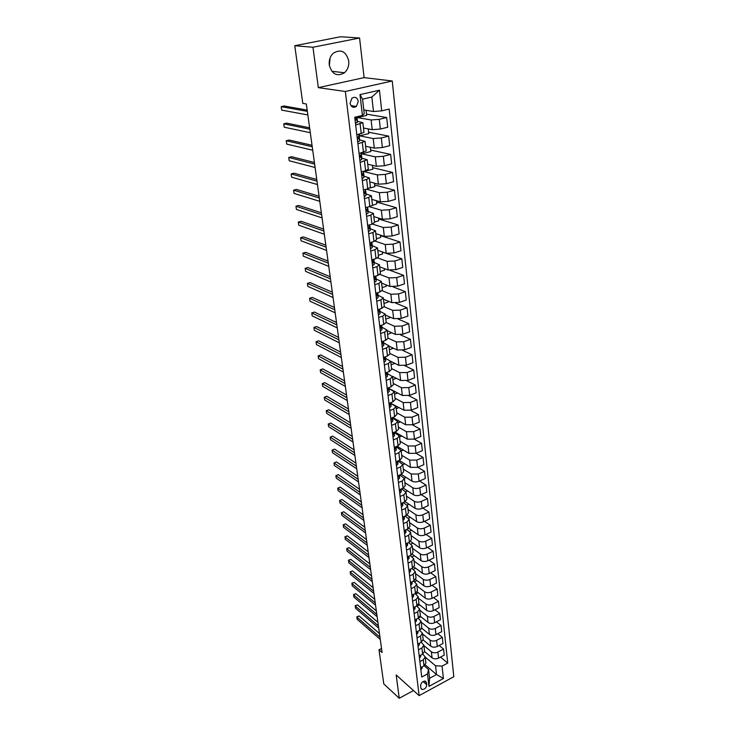<?xml version="1.0" encoding="UTF-8"?>
<svg xmlns="http://www.w3.org/2000/svg" width="735" height="735" viewBox="0 0 735 735"><rect width="100%" height="100%" fill="white"/><g stroke="black" fill="none" stroke-linecap="round" stroke-linejoin="round"><path stroke-width="1.1" d="M329.262 64.965C331.972 74.336 337.043 76.936 344.476 72.756C347.728 69.761 349.153 65.801 348.739 60.895C346.029 51.303 340.865 48.749 333.24 53.232C330.144 56.283 328.821 60.196 329.262 64.965M329.344 65.479L330.015 59.048M350.09 103.267C351.165 107.126 353.259 108.192 356.392 106.474L358.294 101.375C357.219 97.489 355.106 96.423 351.936 98.196L350.09 103.267M359.571 37.999L312.963 47.251L318.319 87.649L364.101 77.625L359.571 37.999L340.544 36.75L294.763 45.726L302.802 103.396L306.33 103.993L382.09 652.505L379.012 649.777L383.771 683.899L399.252 698.25L413.483 690.542M364.101 77.625L392.251 80.988L453.807 676.714L419.134 695.622L345.34 91.489L392.251 80.988M426.75 684.744L426.511 682.714L425.317 681.125C422.57 681.17 420.999 682.76 420.604 685.911L420.843 687.942L422.009 689.504C424.756 689.494 426.337 687.905 426.75 684.744L423.084 681.52M442.066 666.103L443.416 678.515L428.955 686.38L427.504 673.921L428.569 669.53L429.58 678.286L436.535 674.537L435.552 665.8L442.066 666.103L447.734 663.071L389.183 109.074L381.713 110.856L373.481 111.509L371.855 97.029L362.557 99.17L364.238 113.695L362.419 115.441L359.994 94.613L379.462 90.194L381.713 110.856M362.419 115.441L354.739 117.269L421.725 677.018L427.504 673.921M312.963 47.251L294.763 45.726M318.319 87.649L345.34 91.489M419.134 695.622L396.165 674.95L399.252 698.25M381.538 648.481L379.012 649.777M425.253 664.899L436.535 674.537L443.416 678.515M428.569 669.53L424.168 665.763M355.666 125.051L362.86 122.644L357.375 121.358M357.917 143.849L365.047 141.34L359.59 139.898M360.132 162.371L367.197 159.761L361.776 158.172M362.318 180.626L366.655 179.45L369.31 177.907L363.926 176.179M364.468 198.606L368.768 197.403L371.395 195.795L366.039 193.93M366.59 216.329L370.853 215.098L373.454 213.426L368.125 211.432M368.685 233.794L372.911 232.536L375.484 230.808L370.183 228.677M370.743 251.012L374.933 249.725L377.487 247.934L372.204 245.683M372.774 267.981L376.936 266.667L379.453 264.82L374.198 262.45M374.776 284.711L378.902 283.37L381.401 281.477L376.173 278.988M376.752 301.212L380.84 299.852L383.312 297.895L378.112 295.295M378.7 317.483L382.76 316.096L385.204 314.093L380.023 311.374M380.62 333.525L384.644 332.119L387.069 330.061L381.915 327.24M382.512 349.355L386.509 347.921L388.907 345.817L383.771 342.887M384.377 364.964L388.346 363.503L390.717 361.354L385.609 358.322M386.224 380.362L390.156 378.883L392.508 376.688L387.418 373.555M388.043 395.549L391.948 394.052L394.272 391.819L389.201 388.585M389.835 410.543L393.712 409.018L396.018 406.74L390.965 403.423M391.608 425.326L395.448 423.792L397.736 421.467L392.71 418.059M393.354 439.925L397.166 438.372L399.427 436.002L394.419 432.511M395.072 454.331L398.866 452.751L401.108 450.353L396.119 446.77M396.771 468.544L400.538 466.955L402.762 464.511L397.92 460.928M398.453 482.583L402.192 480.975L404.388 478.494L399.776 474.957M400.116 496.428L403.818 494.811L405.996 492.294L401.604 488.812M401.751 510.108L405.435 508.464L407.594 505.919L403.396 502.492M403.368 523.614L407.025 521.96L409.156 519.379L405.15 515.998M404.957 536.945L408.587 535.273L410.709 532.664L406.878 529.338M406.538 550.111L410.139 548.429L412.243 545.783L408.577 542.513M408.09 563.111L411.673 561.411L413.759 558.747L410.249 555.522M409.625 575.955L413.18 574.246L415.247 571.545L411.894 568.375M411.15 588.634L414.678 586.916L416.727 584.187L413.511 581.073M412.647 601.166L416.148 599.429L418.178 596.673L415.11 593.614M414.127 613.541L417.609 611.796L419.621 609.012L416.671 605.998M415.587 625.77L419.051 624.015L421.045 621.204L418.215 618.236M417.039 637.851L420.475 636.087L422.45 633.248L419.74 630.336M418.463 649.795L421.881 648.013L423.838 645.155L421.238 642.289M419.878 661.583L423.268 659.8L425.216 656.915L422.717 654.095M425.234 657.081L435.552 665.8M424.573 651.559L432.051 657.834C433.944 659.102 436.112 659.194 438.556 658.128L444.225 655.115L443.582 649.069L439.162 645.468M423.884 645.569L431.371 651.789C433.264 653.047 435.432 653.139 437.895 652.074L443.582 649.069M423.176 639.946L430.738 646.175C432.63 647.425 434.808 647.526 437.279 646.451L442.985 643.465L442.323 637.346L437.784 633.708M422.524 633.919L430.039 640.066C431.941 641.306 434.128 641.398 436.599 640.332L442.323 637.346M421.743 628.177L429.396 634.388C431.307 635.619 433.494 635.711 435.974 634.645L441.717 631.668L441.055 625.485L436.397 621.81M421.155 622.132L428.698 628.195C430.609 629.426 432.805 629.509 435.295 628.453L441.055 625.485M420.273 616.252L428.046 622.453C429.957 623.675 432.162 623.758 434.661 622.701L440.44 619.743L439.769 613.477L434.982 609.774M419.758 610.197L427.338 616.187C429.258 617.4 431.463 617.483 433.972 616.426L439.769 613.477M418.766 604.17L426.677 610.381C428.597 611.584 430.82 611.658 433.328 610.61L439.153 607.67L438.473 601.331L433.549 597.592M418.353 598.134L425.96 604.041C427.889 605.236 430.113 605.309 432.63 604.262L438.473 601.331M417.214 591.941L425.299 598.152C427.228 599.347 429.451 599.411 431.987 598.373L437.839 595.451L437.16 589.038L432.097 585.262M416.929 585.914L424.564 591.739C426.502 592.924 428.735 592.989 431.28 591.951L437.16 589.038M415.624 579.547L423.893 585.786C425.831 586.953 428.073 587.017 430.618 585.988L436.517 583.085L435.827 576.598L430.618 572.786M415.486 573.557L423.158 579.299C425.106 580.457 427.347 580.521 429.911 579.483L435.827 576.598M413.998 566.988L422.478 573.272C424.426 574.421 426.677 574.476 429.24 573.447L435.175 570.571L434.477 564.002L429.111 560.153M414.025 561.053L421.734 566.694C423.682 567.843 425.942 567.898 428.514 566.869L434.477 564.002M412.326 554.263L421.036 560.594C422.992 561.724 425.262 561.779 427.844 560.759L433.825 557.902L433.108 551.25L427.586 547.364M412.546 548.383L420.282 553.942C422.248 555.063 424.527 555.118 427.108 554.098L433.108 551.25M410.599 541.383L419.584 547.768C421.55 548.88 423.838 548.926 426.429 547.906L432.446 545.076L431.73 538.342L426.034 534.428M411.049 535.567L418.821 541.034C420.797 542.136 423.084 542.182 425.694 541.162L431.73 538.342M408.835 528.327L418.114 534.777C420.089 535.87 422.386 535.916 425.005 534.905L431.059 532.094L430.333 525.277L424.453 521.317M409.533 522.594L417.342 527.96C419.317 529.044 421.624 529.081 424.251 528.07L430.333 525.277M407.015 515.097L416.626 521.63C418.61 522.704 420.916 522.732 423.553 521.731L429.653 518.947L428.918 512.047L422.846 508.05M408.008 509.456L415.845 514.73C417.829 515.786 420.144 515.814 422.79 514.822L428.918 512.047M405.15 501.693L415.119 508.317C417.112 509.364 419.428 509.392 422.083 508.399L428.229 505.634L427.485 498.652L421.21 494.618M406.455 496.162L414.319 501.325C416.322 502.363 418.656 502.382 421.311 501.399L427.485 498.652M403.221 488.104L413.584 494.83C415.587 495.859 417.93 495.877 420.595 494.894L426.787 492.156L426.034 485.082L419.538 481.021M404.884 482.693L412.785 487.755C414.797 488.766 417.14 488.784 419.814 487.801L426.034 485.082M401.227 474.341L412.041 481.177C414.053 482.178 416.405 482.197 419.097 481.214L425.326 478.513L424.564 471.346L417.838 467.249M403.285 469.059L411.223 474.011L418.307 474.038L424.564 471.346M399.178 460.395L410.47 467.35L417.572 467.368L423.847 464.685L423.066 457.427L416.111 453.302M401.677 455.25L409.652 460.082L416.773 460.092L423.066 457.427M396.578 447.045L396.514 446.503M397.084 446.274L408.89 453.339L416.028 453.33L422.349 450.684L421.559 443.334L414.338 439.172M400.042 441.257L408.054 445.98L415.211 445.97L421.559 443.334M394.888 432.777L394.796 432.024M394.925 431.969L407.282 439.153L414.457 439.126L420.833 436.498L420.034 429.056L412.528 424.858M398.388 427.09L406.437 431.702L413.64 431.656L420.034 429.056M393.179 418.325L393.096 417.7L405.646 424.775L412.877 424.72L419.29 422.129L418.481 414.586L410.663 410.35M396.716 412.739L404.792 417.223L412.041 417.158L418.481 414.586M391.443 403.68L404.002 410.213L411.269 410.13L417.737 407.576L416.92 399.932L408.752 395.65M395.017 398.205L403.129 402.56L410.424 402.477L416.92 399.932M389.679 388.843L402.33 395.458L409.643 395.356L416.157 392.83L415.33 385.076L406.767 380.748M393.298 383.477L401.448 387.703L408.789 387.593L415.33 385.076M392.334 376.265L400.63 380.5L407.998 380.372L414.558 377.882L413.713 370.036L404.728 365.644M391.562 368.557L399.739 372.645L407.126 372.507L413.713 370.036M390.717 361.317L398.912 365.35L406.326 365.194L412.932 362.741L412.087 354.784L402.605 350.338M389.798 353.434L398.012 357.385L405.444 357.219L412.087 354.784M388.934 346.102L397.176 349.989L404.636 349.814L411.297 347.389L410.433 339.322L400.4 334.811M388.006 338.109L396.266 341.922L403.745 341.729L410.433 339.322M387.143 330.676L395.412 334.425L402.918 334.214L409.625 331.834L408.752 323.657L398.085 319.054M386.187 322.573L394.484 326.248L402.017 326.018L408.752 323.657M385.315 315.049L393.62 318.641L401.181 318.411L407.943 316.059L407.052 307.781L395.632 303.077M384.23 306.78L392.683 310.354L400.263 310.106L407.052 307.781M383.468 299.2L391.81 302.645L399.417 302.379L406.235 300.073L405.334 291.676L393.004 286.852M382.145 290.738L390.864 294.239L398.489 293.963L405.334 291.676M381.594 283.14L389.973 286.429L397.626 286.135L404.498 283.866L403.588 275.349L390.101 270.351M379.931 274.44L389.008 277.904L396.689 277.591L403.588 275.349M379.692 266.86L388.108 269.984L395.816 269.653L402.734 267.439L401.815 258.803L382.365 251.986L382.595 253.933L378.341 255.256M377.579 257.902L387.134 261.338L394.86 260.998L401.815 258.803M377.762 250.35L386.224 253.309L393.969 252.95L400.952 250.773L400.015 242.017L380.482 235.586M375.07 241.098L385.232 244.544L393.004 244.167L400.015 242.017M375.815 233.601L384.304 236.394L392.113 235.999L399.142 233.868L398.195 224.993L378.571 218.956M372.388 224.046L383.293 227.51L391.13 227.097L398.195 224.993M373.83 216.623L382.365 219.241L390.221 218.819L397.313 216.733L396.349 207.72L376.642 202.088M369.503 206.737L381.336 210.228L389.219 209.778L396.349 207.72M371.818 199.405L380.39 201.84L388.3 201.381L395.448 199.341L394.474 190.209L374.675 184.99M366.434 189.18L379.352 192.689L387.29 192.212L394.474 190.209M369.779 181.94L378.387 184.191L386.353 183.695L393.565 181.71L392.573 172.431L372.682 167.653M372.415 165.347L372.856 169.188L363.917 171.567L377.34 174.912L385.333 174.397L392.573 172.431M367.711 164.227L376.357 166.275L384.377 165.752L391.645 163.813L390.643 154.405L370.66 150.069M370.339 147.257L370.826 151.511L361.813 153.826L375.291 156.867L383.339 156.316L390.643 154.405M361.813 153.826L361.693 152.843M365.617 146.256L374.299 148.112L382.375 147.542L389.706 145.659L388.686 136.113L368.612 132.226M368.235 128.91L368.768 133.577L359.672 135.837L373.215 138.548L381.318 137.959L388.686 136.113M359.672 135.837L359.479 134.211M363.485 128.019L372.213 129.663L380.344 129.057L387.731 127.238L386.693 117.545L366.535 114.136M366.094 110.296L366.682 115.386L357.513 117.572L371.111 119.97L379.269 119.336L386.693 117.545M357.513 117.572L357.403 116.635M363.797 109.919L373.481 111.509M422.037 666.902L422.166 668.014L420.916 669.805L420.613 667.665L423.985 665.873L425.923 662.979L425.225 657.016M447.734 663.071L440.513 657.09M419.198 655.942L422.597 654.159L424.554 651.284L423.847 645.247M422.175 628.526L421.44 628.903M419.235 643.327L419.391 644.632L418.114 646.396L417.792 644.071L421.201 642.307L423.176 639.459L422.46 633.35M420.898 616.748L419.336 617.529M417.802 631.328L417.976 632.734L416.69 634.489L416.35 632.072L419.786 630.308L421.78 627.488L421.054 621.305M419.602 604.832L416.901 606.182M416.359 619.182L416.543 620.698L415.247 622.426L414.898 619.917L418.362 618.172L420.365 615.37L419.63 609.113M418.298 592.778L415.688 594.064M413.731 610.225L413.428 607.615L416.91 605.879L418.932 603.113L418.197 596.765M416.984 580.576L414.466 581.798M413.419 594.44L413.621 596.177L412.317 597.877L411.94 595.166L415.45 593.439L417.48 590.701L416.736 584.279M415.661 568.228L413.245 569.377M410.424 582.57L413.961 580.852L416.019 578.133L415.257 571.637M414.329 555.724L412.023 556.818M409.211 569.653L409.735 570.36L410.406 569.12L410.635 571.049L409.303 572.721L408.899 569.809L412.464 568.109L414.531 565.417L413.768 558.83M412.987 543.073L410.801 544.093M407.346 556.891L410.938 555.201L413.033 552.545L412.252 545.875M411.637 530.275L409.57 531.221M405.784 543.808L409.395 542.136L411.508 539.508L410.718 532.756M410.268 517.311L408.338 518.184M404.719 530.33L404.847 531.469L405.775 530.174L406.014 532.186L404.645 533.794L404.204 530.56L407.842 528.906L409.974 526.306L409.174 519.461M408.899 504.182L407.08 505M403.23 516.861L403.276 518.138L404.195 516.87L404.434 518.901L403.056 520.499L402.596 517.146L406.262 515.501L408.412 512.938L407.603 506.011M407.521 490.897L405.738 491.678M401.825 503.19L401.677 504.642L402.596 503.392L402.835 505.459L401.448 507.031L400.97 503.558L404.663 501.932L406.832 499.405L406.014 492.376M406.133 477.447L404.314 478.228M400.373 489.345L400.06 490.98L400.97 489.749L401.218 491.834L399.812 493.387L399.325 489.804L403.037 488.187L405.233 485.697L404.397 478.577M404.737 463.822L402.771 464.649M397.653 475.867L401.402 474.268L403.607 471.806L402.771 464.594M403.34 450.022L401.172 450.923M397.295 461.185L396.771 463.105L397.663 461.92L397.92 464.061L396.487 465.567L395.972 461.745L399.739 460.165L401.971 457.74L401.117 450.436M401.935 436.039L399.546 437.013M395.678 446.852L395.09 448.901L395.981 447.744L396.238 449.912L394.787 451.391L394.254 447.431L398.058 445.869L400.309 443.49L399.436 436.085M400.529 421.881L397.901 422.928M394.034 432.327L393.39 434.504L394.272 433.374L394.53 435.57L393.069 437.022L392.527 432.943L396.349 431.399L398.618 429.056L397.745 421.55M399.114 407.539L396.238 408.669M392.343 417.627L391.617 418.454L391.672 419.924L392.536 418.812L392.802 421.036L391.323 422.469L390.763 418.252L394.621 416.727L396.909 414.421L396.027 406.813M397.699 393.014L394.557 394.226M388.971 403.368L392.867 401.861L395.182 399.601L394.282 391.884M396.294 378.286L392.848 379.582M388.833 387.657L388.062 388.677L388.154 390.166L389.008 389.109L389.274 391.397L387.777 392.775L387.18 388.282L391.094 386.794L393.427 384.58L392.518 376.761M394.888 363.366L391.112 364.762M385.342 372.994L389.293 371.524L391.654 369.356L390.726 361.427M393.418 348.215L389.366 349.731M384.056 362.263L383.495 357.495L387.464 356.052L389.853 353.921L388.916 345.882M391.645 332.716L387.584 334.508M383.339 341.169L382.558 342.482L382.705 343.998L383.532 343.034L383.808 345.413L382.264 346.718L381.612 341.784L385.618 340.36L388.025 338.284L387.079 330.125M389.835 317.005L389.908 317.667L385.783 319.082M381.465 325.247L380.666 326.652L380.84 328.187L381.649 327.259L381.943 329.675L380.381 330.943L379.71 325.853L383.743 324.457L386.178 322.426L385.213 314.157M388.006 301.074L388.117 302.057L383.964 303.454M377.762 309.701L381.842 308.323L384.304 306.348L383.321 297.96M386.151 284.932L386.298 286.237L382.108 287.606M377.634 292.723L376.779 294.367L377 295.92L377.818 295.038L378.112 297.519L376.522 298.732L375.815 293.32L379.912 291.97L382.393 290.04L381.401 281.533M384.267 268.56L384.46 270.195L380.234 271.546M375.677 276.112L374.795 277.885L375.034 279.447L375.87 278.593L376.164 281.11L374.556 282.286L373.83 276.709L377.965 275.386L380.464 273.512L379.462 264.885M373.702 259.271L372.774 261.164L373.04 262.735L373.885 261.917L374.188 264.462L372.562 265.601L371.809 259.859L375.98 258.564L378.516 256.745L377.487 247.989M380.427 235.126L380.702 237.451L376.412 238.746M370.458 248.669L369.769 242.77L373.968 241.503L376.531 239.748L375.493 230.854M378.47 218.047L378.782 220.748L374.455 222.016M367.684 225.443L371.928 224.193L374.51 222.494L373.463 213.481M376.485 200.728L376.834 203.797L365.58 207.849L366.333 214.115L368.079 213.095L368.106 211M374.464 183.162L374.859 186.617L369.815 188.004M364.22 196.447L363.448 190.007L367.757 188.812L370.403 187.241L369.319 177.953M361.271 171.898L365.626 170.74L368.299 169.234L367.197 159.798M359.902 160.349L359.084 153.514L366.168 150.951L365.047 141.377M357.697 141.892L356.852 134.854L364 132.392L362.869 122.681M429.58 678.286L428.955 686.38M359.994 94.613L362.557 99.17M379.462 90.194L371.855 97.029M422.166 668.014L422.101 666.875M379.481 633.588L359.103 615.967L356.833 617.088L379.977 637.199M359.103 615.967L356.861 616.757L357.155 619.283L380.289 639.45M421.008 667.711L421.771 667.04M419.207 655.942L419.529 658.174L420.787 656.392L420.714 655.151M377.919 622.297L357.476 604.896L355.189 606.007L378.415 625.871M357.476 604.896L355.225 605.704L355.519 608.231L378.727 628.149M419.4 655.831L420.438 655.289M419.391 644.632L419.308 643.281M376.338 610.886L355.832 593.705L353.526 594.808L376.834 614.423M355.832 593.705L353.572 594.514L353.866 597.059L377.147 616.729M417.976 643.979L419.079 643.41M417.976 632.734L417.893 631.282M374.749 599.347L354.169 582.386L351.854 583.48L375.227 602.847M354.169 582.386L351.89 583.213L352.184 585.758L375.548 605.171M416.543 631.971L417.122 632.219L417.691 631.383M416.543 620.698L416.46 619.127M373.132 587.669L352.488 570.948L350.154 572.032L373.61 591.133M352.488 570.948L350.2 571.784L350.494 574.338L373.94 593.485M415.1 619.816L415.679 620.147L416.286 619.219M413.741 610.225L415.091 608.506L414.999 606.834M371.506 575.863L350.788 559.381L348.436 560.456L371.974 579.281M350.788 559.381L348.491 560.226L348.785 562.78L372.305 581.661M413.64 607.514L414.218 607.928L414.852 606.908M413.621 596.177L413.529 594.385M369.852 563.91L349.07 547.676L346.7 548.751L370.321 567.291M349.07 547.676L346.755 548.53L347.049 551.103L370.651 569.698M412.179 595.047L412.748 595.552L413.401 594.45M410.433 582.561L410.819 585.372L412.142 583.691L412.041 581.78M368.189 551.829L347.333 535.843L344.945 536.908L368.648 555.164M347.333 535.843L345 536.715L345.303 539.288L368.979 557.599M410.7 582.432L411.251 583.03L411.912 581.844L412.142 583.691M410.635 571.049L410.534 569.028M366.499 539.6L345.569 523.88L343.171 524.937L366.949 542.899M345.569 523.88L343.236 524.762L343.53 527.335L367.289 545.361M407.355 556.891L407.769 559.905L409.119 558.26L409.009 556.11M364.79 527.234L343.787 511.78L341.38 512.819L365.24 530.477M343.787 511.78L341.444 512.672L341.738 515.253L365.58 532.976M407.723 556.717L408.21 557.525L408.88 556.174M406.152 546.932L407.576 545.306L407.466 543.027M363.062 514.721L341.995 499.534L339.561 500.572L363.503 517.918M341.995 499.534L339.634 500.434L339.928 503.034L363.853 520.444M406.216 543.606L406.657 544.525L407.328 543.091M406.014 532.186L405.904 529.788M361.308 502.051L340.167 487.149L337.723 488.178L361.749 505.202M340.167 487.149L337.723 488.178L338.1 490.668L362.098 507.756M404.434 518.901L404.323 516.374M359.544 489.234L338.33 474.617L335.867 475.637L359.966 492.34M338.33 474.617L335.867 475.637L336.244 478.154L360.325 494.921M402.835 505.459L402.725 502.786M357.743 476.262L336.465 461.947L333.993 462.958L358.165 479.312M336.465 461.947L333.993 462.958L334.37 465.503L358.533 481.93M402.596 503.392L402.569 502.859M401.218 491.834L401.108 489.032M355.933 463.133L334.581 449.122L332.091 450.123L356.346 466.137M334.581 449.122L332.091 450.123L332.468 452.696L356.714 468.783M400.97 489.749L400.942 489.097M397.663 475.857L398.159 479.569L399.583 478.035L399.463 475.095M354.095 449.848L332.679 436.149L330.162 437.132L354.509 452.788M330.162 437.132L330.548 439.741L354.876 455.47M398.857 475.352L398.425 477.134L399.298 475.159M397.81 461.047L397.92 464.061M352.24 436.397L330.741 423.02L328.214 423.994L352.644 439.282M328.214 423.994L328.609 426.631L353.011 442.001M397.663 461.92L397.635 461.047M396.128 446.954L396.238 449.912M350.356 422.772L328.793 409.726L326.248 410.69L350.751 425.611M326.248 410.69L326.643 413.364L351.128 428.358M395.981 447.744L395.944 446.742M394.53 435.57L394.392 432.318M348.454 408.991L326.818 396.284L324.254 397.231L348.84 411.756M324.254 397.231L324.649 399.941L349.226 414.54M394.272 433.374L394.236 432.253M392.802 421.036L392.674 417.857M346.525 395.026L324.815 382.669L322.233 383.615L346.902 397.736M322.233 383.615L322.637 386.353L347.287 400.557M392.536 418.812L392.499 417.563M388.98 403.368L389.559 407.723L391.048 406.317L390.937 403.203M344.577 380.886L322.794 368.896L320.194 369.824L344.945 383.541M320.194 369.824L320.598 372.599L345.331 386.399M390.607 402.734L389.853 403.662L389.927 405.141L390.781 404.057L390.744 402.688M389.274 391.397L389.173 388.356M342.593 366.572L320.745 354.95L318.117 355.869L342.951 369.163M318.117 355.869L318.54 358.671L343.355 372.057M389.008 389.109L388.971 387.602M385.893 377.615L387.483 376.274L387.382 373.306M340.599 352.074L318.668 340.829L316.032 341.738L340.939 354.601M316.032 341.738L316.445 344.577L341.343 357.522M387.033 372.498L386.252 373.481L386.362 374.988L387.207 373.959L387.17 372.314M384.065 362.272L385.654 360.949L385.572 358.055M338.569 337.393L316.565 326.533L313.909 327.424L338.909 339.846M313.909 327.424L314.332 330.3L339.313 342.813M385.204 357.118L384.414 358.083L384.552 359.599L385.379 358.606L385.342 356.824M383.808 345.413L383.734 342.602M336.511 322.518L314.433 312.063L311.759 312.945L336.841 324.907M311.759 312.945L312.191 315.857L337.255 327.911M383.532 343.034L383.495 341.113M381.943 329.675L381.878 326.937M334.434 307.45L312.283 297.409L309.591 298.272L334.747 309.766M309.591 298.272L310.023 301.221L335.169 312.807M381.649 327.259L381.63 325.182L381.906 327.231M377.772 309.701L378.406 314.929L380.041 313.707L379.986 311.052M332.321 292.19L310.106 282.571L307.386 283.416L332.633 294.432M307.386 283.416L307.827 286.402L333.056 297.51M379.563 309.095L378.736 310.62L378.938 312.164L379.747 311.263L379.738 309.04M378.112 297.519L378.075 294.956M377.818 295.038L377.808 292.659M330.19 276.727L307.892 267.54L305.154 268.376L330.484 278.887M305.154 268.376L305.604 271.399L330.915 282.01M376.164 281.11L376.136 278.629M375.87 278.593L375.824 276.066M328.021 261.063L305.659 252.316L302.903 253.143L328.306 263.139M302.903 253.143L303.353 256.203L328.747 266.309M374.188 264.462L374.17 262.083M373.885 261.917L373.757 259.253M325.825 245.178L303.39 236.9L300.615 237.708L326.11 247.18M300.615 237.708L301.074 240.804L326.551 250.396M370.477 248.678L372.176 247.585L372.176 245.288M371.699 242.192L371.68 243.358L370.734 244.213L371.019 245.793L371.873 245.003L371.69 242.348M323.611 229.09L301.093 221.281L298.291 222.071L323.869 231.01M298.291 222.071L298.759 225.213L324.319 234.263M367.693 225.434L368.419 231.516L370.146 230.468L370.155 228.263M369.659 224.855L369.631 226.178L368.658 227.014L368.97 228.603L369.834 227.841L369.65 225.287M321.351 212.782L298.768 205.46L295.948 206.232L321.608 214.62M295.948 206.232L296.416 209.42L322.068 217.909M367.601 207.279L367.564 208.749L366.554 209.567L366.894 211.175L367.757 210.43L367.583 207.987M319.073 196.245L296.416 189.428L293.568 190.181L319.312 198M293.568 190.181L294.046 193.406L319.771 201.335M364.284 196.465L365.984 195.473L366.021 193.48M365.525 189.437L365.46 191.063L364.422 191.863L364.781 193.48L365.662 192.772L365.479 190.429M316.757 179.487L294.028 173.184L291.161 173.919L316.987 181.15M291.161 173.919L291.648 177.19L317.456 184.54M362.144 178.55L363.853 177.594L363.908 175.711M362.07 178.531L361.289 171.889M363.402 171.457L363.329 173.12L362.263 173.901L362.64 175.536L363.531 174.856L363.347 172.624M314.405 162.499L291.602 156.72L288.717 157.446L314.626 164.07M288.717 157.446L289.213 160.754L315.104 167.506M359.966 160.368L361.703 159.458L361.767 157.676M361.234 153.165L361.161 154.92L360.067 155.673L360.462 157.318L361.372 156.674L361.179 154.552M312.035 145.273L289.158 140.045L286.246 140.743L312.237 146.743M286.246 140.743L286.742 144.097L312.715 150.234M357.761 141.919L359.507 141.047L359.599 139.374M359.057 134.799L358.965 136.434L357.835 137.179L358.257 138.832L359.176 138.226L358.983 136.223M309.619 127.807L286.668 123.131L283.738 123.82L309.812 129.185M283.738 123.82L284.243 127.219L310.299 132.713M355.519 123.186L357.293 122.359L357.394 120.806M356.815 116.773L356.732 117.683L355.575 118.399L355.997 120.071L356.953 119.493L356.741 117.618M355.446 123.158L354.748 117.269M307.175 110.103L284.151 105.996L281.193 106.658L307.349 111.371M281.193 106.658L281.707 110.112L307.846 114.954M431.371 651.789L432.051 657.834M430.039 640.066L430.738 646.175M428.698 628.195L429.396 634.388M427.338 616.187L428.046 622.453M425.96 604.041L426.677 610.381M424.564 591.739L425.299 598.152M423.158 579.299L423.893 585.786M421.734 566.694L422.478 573.272M420.282 553.942L421.036 560.594M418.821 541.034L419.584 547.768M417.342 527.96L418.114 534.777M415.845 514.73L416.626 521.63M414.319 501.325L415.119 508.317M412.785 487.755L413.584 494.83M411.223 474.011L412.041 481.177M409.652 460.082L410.47 467.35M408.054 445.98L408.89 453.339M406.437 431.702L407.282 439.153M404.792 417.223L405.646 424.775M403.129 402.56L404.002 410.213M401.448 387.703L402.33 395.458M399.739 372.645L400.63 380.5M398.012 357.385L398.912 365.35M396.266 341.922L397.176 349.989M394.484 326.248L395.412 334.425M392.683 310.354L393.62 318.641M390.864 294.239L391.81 302.645M389.008 277.904L389.973 286.429M387.134 261.338L388.108 269.984M385.232 244.544L386.224 253.309M383.293 227.51L384.304 236.394M381.336 210.228L382.365 219.241M379.352 192.689L380.39 201.84M377.34 174.912L378.387 184.191M375.291 156.867L376.357 166.275M373.215 138.548L374.299 148.112M371.111 119.97L372.213 129.663M437.895 652.074L438.556 658.128M423.268 659.8L423.985 665.873M421.881 648.013L422.597 654.159M436.599 640.332L437.279 646.451M420.475 636.087L421.201 642.307M435.295 628.453L435.974 634.645M419.051 624.015L419.786 630.308M433.972 616.426L434.661 622.701M417.609 611.796L418.362 618.172M432.63 604.262L433.328 610.61M416.148 599.429L416.91 605.879M431.28 591.951L431.987 598.373M414.678 586.916L415.45 593.439M429.911 579.483L430.618 585.988M413.18 574.246L413.961 580.852M428.514 566.869L429.24 573.447M411.673 561.411L412.464 568.109M427.108 554.098L427.844 560.759M410.139 548.429L410.938 555.201M425.694 541.162L426.429 547.906M408.587 535.273L409.395 542.136M424.251 528.07L425.005 534.905M407.025 521.96L407.842 528.906M422.79 514.822L423.553 521.731M405.435 508.464L406.262 515.501M421.311 501.399L422.083 508.399M403.818 494.811L404.663 501.932M419.814 487.801L420.595 494.894M402.192 480.975L403.037 488.187M418.307 474.038L419.097 481.214M400.538 466.955L401.402 474.268M416.773 460.092L417.572 467.368M398.866 452.751L399.739 460.165M415.211 445.97L416.028 453.33M397.166 438.372L398.058 445.869M413.64 431.656L414.457 439.126M395.448 423.792L396.349 431.399M412.041 417.158L412.877 424.72M393.712 409.018L394.621 416.727M410.424 402.477L411.269 410.13M391.948 394.052L392.867 401.861M408.789 387.593L409.643 395.356M390.156 378.883L391.094 386.794M407.126 372.507L407.998 380.372M388.346 363.503L389.293 371.524M405.444 357.219L406.326 365.194M386.509 347.921L387.464 356.052M403.745 341.729L404.636 349.814M384.644 332.119L385.618 340.36M402.017 326.018L402.918 334.214M382.76 316.096L383.743 324.457M400.263 310.106L401.181 318.411M380.84 299.852L381.842 308.323M398.489 293.963L399.417 302.379M378.902 283.37L379.912 291.97M396.689 277.591L397.626 286.135M376.936 266.667L377.965 275.386M394.86 260.998L395.816 269.653M374.933 249.725L375.98 258.564M393.004 244.167L393.969 252.95M372.911 232.536L373.968 241.503M391.13 227.097L392.113 235.999M370.853 215.098L371.928 224.193M389.219 209.778L390.221 218.819M368.768 197.403L369.861 206.636M387.29 192.212L388.3 201.381M366.655 179.45L367.757 188.812M385.333 174.397L386.353 183.695M364.505 161.231L365.626 170.74M383.339 156.316L384.377 165.752M362.327 142.737L363.467 152.393M381.318 137.959L382.375 147.542M360.113 123.976L361.271 133.77M379.269 119.336L380.344 129.057M424.591 681.033L426.511 682.714M420.64 655.188L420.787 656.392M415.202 619.761L415.679 620.147M414.898 606.88L415.091 608.506M413.676 607.496L414.218 607.928M412.17 595.102L412.748 595.552M410.663 582.579L411.251 583.03M409.147 569.91L409.735 570.36M408.88 556.294L409.119 558.26M407.603 557.084L408.21 557.525M405.793 543.808L406.161 546.932M407.337 543.321L407.576 545.306M406.051 544.093L406.657 544.525M404.48 530.946L405.086 531.377M402.881 517.624L403.497 518.046M401.264 504.137L401.889 504.559M399.629 490.484L400.263 490.897M399.325 475.922L399.583 478.035M397.975 476.647L398.609 477.052M396.294 462.637L396.937 463.032M394.603 448.442L395.237 448.837M392.876 434.063L393.528 434.449M391.139 419.501L391.783 419.869M390.781 404.057L391.048 406.317M389.375 404.737L390.028 405.095M387.593 389.78L388.236 390.12M385.351 372.994L385.903 377.625M387.207 373.959L387.483 376.274M385.783 374.62L386.426 374.951M385.379 358.606L385.654 360.949M383.946 359.259L384.589 359.571M382.705 343.998L382.099 343.714L382.733 343.989M381.41 325.265L381.474 325.734M379.747 311.263L380.041 313.707M379.499 309.123L379.563 309.711M378.304 311.888L378.938 312.164M377.818 292.76L378.112 295.231M377.551 292.75L377.634 293.476M376.375 295.663L377 295.92M375.87 276.397L376.173 278.896M375.576 276.149L375.677 277.003M374.418 279.208L375.034 279.447M373.904 259.795L374.198 262.331M373.573 259.317L373.692 260.3M372.443 262.514L373.04 262.735M371.901 242.963L372.204 245.536M371.873 245.003L372.176 247.585M371.542 242.238L371.68 243.358M370.431 245.591L371.019 245.793M369.87 225.893L370.183 228.502M369.834 227.841L370.146 230.468M369.485 224.91L369.631 226.178M368.4 228.42L368.97 228.603M367.812 208.575L368.134 211.221M367.757 210.43L368.079 213.095M367.39 207.334L367.564 208.749M366.333 211.009L366.894 211.175M365.727 191.008L366.048 193.691M365.662 192.772L365.984 195.473M365.277 189.501L365.46 191.063M364.248 193.333L364.781 193.48M363.614 173.184L363.935 175.904M363.531 174.856L363.853 177.594M363.118 171.402L363.329 173.12M362.125 175.408L362.64 175.536M361.464 155.094L361.795 157.86M361.372 156.674L361.703 159.458M360.94 153.036L361.161 154.92M359.975 157.207L360.462 157.318M359.286 136.747L359.617 139.549M359.176 138.226L359.507 141.047M358.717 134.395L358.965 136.434M357.798 138.74L358.257 138.832M357.072 118.124L357.412 120.972M356.953 119.493L357.293 122.359M356.631 116.819L356.732 117.683M331.797 71.286L344.476 72.756M350.926 105.592L356.392 106.474M371.405 195.841L372.47 205.001M421.045 688.649L422.009 689.504M392.922 434.229L393.39 434.504M391.176 419.639L391.672 419.924M389.412 404.856L389.927 405.141M387.621 389.881L388.154 390.166M385.801 374.703L386.362 374.988M383.964 359.314L384.552 359.599M381.897 327.02L381.676 325.173M378.093 295.038L377.818 292.686M376.155 278.703L375.87 276.314M374.188 262.147L373.894 259.721M372.195 245.361L371.901 242.89M370.174 228.337L369.87 225.82M368.116 211.064L367.812 208.51M366.039 193.544L365.727 190.944M363.926 175.766L363.614 173.12M361.785 157.731L361.464 155.039M359.608 139.429L359.286 136.692M357.403 120.852L357.072 118.078"/></g></svg>
